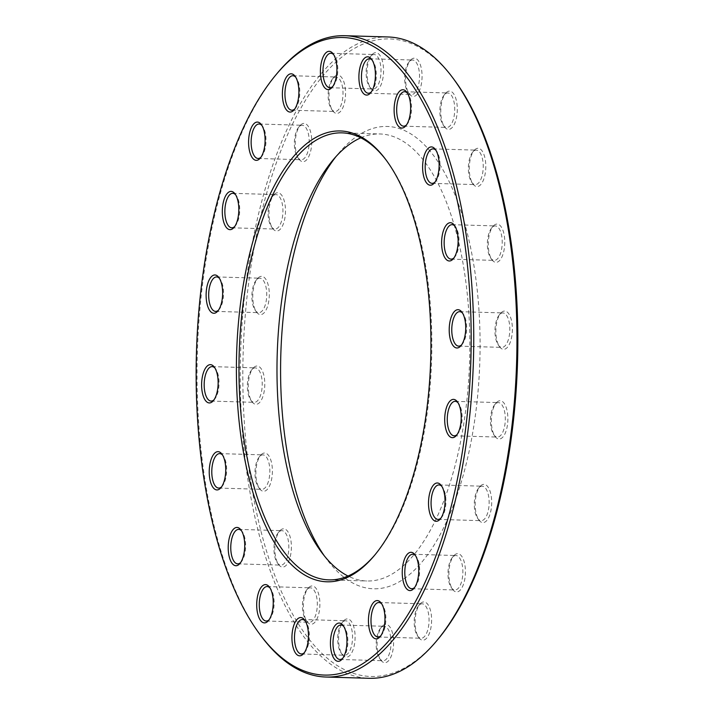 <?xml version="1.0" encoding="UTF-8"?>
<svg xmlns="http://www.w3.org/2000/svg" width="714" height="714" viewBox="0 0 714 714"><rect width="100%" height="100%" fill="white"/><g stroke="black" fill="none" stroke-linecap="round" stroke-linejoin="round"><path stroke-width="0.54" stroke-dasharray="3.57 2.68" d="M261.324 636.29A320.809 138.097 91.7 0 1 197.367 352.332A320.809 138.097 91.7 0 1 277.817 72.587M387.988 36.967A320.809 138.097 -88.3 0 0 351.431 47.142A320.809 138.097 -88.3 0 0 240.538 396.074A320.809 138.097 -88.3 0 0 369.218 678.3M360.82 137.82A223.607 96.256 91.7 0 1 379.955 133.973A223.607 96.256 91.7 0 1 469.651 330.689A223.607 96.256 91.7 0 1 392.352 573.895A223.607 96.256 91.7 0 1 366.871 580.991A223.607 96.256 91.7 0 1 347.995 576.028M374.841 554.983A223.607 96.256 -88.3 0 0 375.537 554.162A223.607 96.256 -88.3 0 0 431.613 359.187A223.607 96.256 -88.3 0 0 387.033 161.257A223.607 96.256 -88.3 0 0 386.39 160.4M324.352 555.911A231.265 99.549 -88.3 0 0 326.923 559.481A231.265 99.549 -88.3 0 0 478.389 387.291A231.265 99.549 -88.3 0 0 360.748 133.848A231.265 99.549 -88.3 0 0 338.82 153.108A231.265 99.549 -88.3 0 0 336.044 156.518M437.566 639.762A318.89 137.275 91.7 0 1 249.498 472.579A318.89 137.275 91.7 0 1 353.323 49.043A318.89 137.275 91.7 0 1 453.961 79.432M281.503 529.404A19.153 8.247 -88.3 0 0 279.683 531.002A19.153 8.247 -88.3 0 0 274.881 547.7A19.153 8.247 -88.3 0 0 278.701 564.658A19.153 8.247 -88.3 0 0 291.25 550.396A19.153 8.247 -88.3 0 0 281.503 529.404M310.001 586.569A19.153 8.247 -88.3 0 0 308.189 588.166A19.153 8.247 -88.3 0 0 303.379 604.865A19.153 8.247 -88.3 0 0 307.198 621.823A19.153 8.247 -88.3 0 0 319.747 607.56A19.153 8.247 -88.3 0 0 310.001 586.569M345.228 619.52A19.153 8.247 -88.3 0 0 343.407 621.109A19.153 8.247 -88.3 0 0 338.606 637.807A19.153 8.247 -88.3 0 0 342.425 654.765A19.153 8.247 -88.3 0 0 354.965 640.503A19.153 8.247 -88.3 0 0 345.228 619.52M383.73 625.018A19.153 8.247 -88.3 0 0 381.91 626.615A19.153 8.247 -88.3 0 0 377.108 643.314A19.153 8.247 -88.3 0 0 380.928 660.263A19.153 8.247 -88.3 0 0 393.468 646.009A19.153 8.247 -88.3 0 0 383.73 625.018M421.742 602.536A19.153 8.247 -88.3 0 0 419.921 604.124A19.153 8.247 -88.3 0 0 415.12 620.832A19.153 8.247 -88.3 0 0 418.939 637.78A19.153 8.247 -88.3 0 0 431.479 623.518A19.153 8.247 -88.3 0 0 421.742 602.536M455.532 554.269A19.153 8.247 -88.3 0 0 453.72 555.867A19.153 8.247 -88.3 0 0 448.919 572.566A19.153 8.247 -88.3 0 0 452.738 589.514A19.153 8.247 -88.3 0 0 465.278 575.261A19.153 8.247 -88.3 0 0 455.532 554.269M481.816 484.949A19.153 8.247 -88.3 0 0 479.995 486.537A19.153 8.247 -88.3 0 0 475.194 503.245A19.153 8.247 -88.3 0 0 479.014 520.194A19.153 8.247 -88.3 0 0 491.553 505.931A19.153 8.247 -88.3 0 0 481.816 484.949M497.997 401.348A19.153 8.247 -88.3 0 0 496.185 402.946A19.153 8.247 -88.3 0 0 491.375 419.645A19.153 8.247 -88.3 0 0 495.195 436.602A19.153 8.247 -88.3 0 0 507.743 422.34A19.153 8.247 -88.3 0 0 497.997 401.348M502.504 311.67A19.153 8.247 -88.3 0 0 500.692 313.259A19.153 8.247 -88.3 0 0 495.882 329.966A19.153 8.247 -88.3 0 0 499.702 346.915A19.153 8.247 -88.3 0 0 512.25 332.653A19.153 8.247 -88.3 0 0 502.504 311.67M494.891 224.678A19.153 8.247 -88.3 0 0 493.079 226.267A19.153 8.247 -88.3 0 0 488.278 242.965A19.153 8.247 -88.3 0 0 492.089 259.923A19.153 8.247 -88.3 0 0 504.637 245.661A19.153 8.247 -88.3 0 0 494.891 224.678M475.908 148.887A19.153 8.247 -88.3 0 0 474.096 150.484A19.153 8.247 -88.3 0 0 469.285 167.183A19.153 8.247 -88.3 0 0 473.105 184.132A19.153 8.247 -88.3 0 0 485.654 169.878A19.153 8.247 -88.3 0 0 475.908 148.887M447.41 91.722A19.153 8.247 -88.3 0 0 445.59 93.32A19.153 8.247 -88.3 0 0 440.788 110.018A19.153 8.247 -88.3 0 0 444.608 126.967A19.153 8.247 -88.3 0 0 457.156 112.714A19.153 8.247 -88.3 0 0 447.41 91.722M412.183 58.78A19.153 8.247 -88.3 0 0 410.371 60.369A19.153 8.247 -88.3 0 0 405.57 77.067A19.153 8.247 -88.3 0 0 409.381 94.025A19.153 8.247 -88.3 0 0 421.929 79.763A19.153 8.247 -88.3 0 0 412.183 58.78M373.681 53.273A19.153 8.247 -88.3 0 0 371.869 54.871A19.153 8.247 -88.3 0 0 367.067 71.57A19.153 8.247 -88.3 0 0 370.887 88.527A19.153 8.247 -88.3 0 0 383.427 74.265A19.153 8.247 -88.3 0 0 373.681 53.273M335.678 75.755A19.153 8.247 -88.3 0 0 333.857 77.353A19.153 8.247 -88.3 0 0 329.056 94.052A19.153 8.247 -88.3 0 0 332.876 111.009A19.153 8.247 -88.3 0 0 345.415 96.747A19.153 8.247 -88.3 0 0 335.678 75.755M301.879 124.022A19.153 8.247 -88.3 0 0 300.058 125.619A19.153 8.247 -88.3 0 0 295.257 142.318A19.153 8.247 -88.3 0 0 299.077 159.276A19.153 8.247 -88.3 0 0 311.616 145.013A19.153 8.247 -88.3 0 0 301.879 124.022M275.595 193.342A19.153 8.247 -88.3 0 0 273.783 194.94A19.153 8.247 -88.3 0 0 268.982 211.639A19.153 8.247 -88.3 0 0 272.802 228.596A19.153 8.247 -88.3 0 0 285.341 214.334A19.153 8.247 -88.3 0 0 275.595 193.342M259.414 276.943A19.153 8.247 -88.3 0 0 257.602 278.531A19.153 8.247 -88.3 0 0 252.792 295.239A19.153 8.247 -88.3 0 0 256.612 312.188A19.153 8.247 -88.3 0 0 269.16 297.925A19.153 8.247 -88.3 0 0 259.414 276.943M254.907 366.621A19.153 8.247 -88.3 0 0 253.095 368.219A19.153 8.247 -88.3 0 0 248.285 384.917A19.153 8.247 -88.3 0 0 252.104 401.875A19.153 8.247 -88.3 0 0 264.653 387.613A19.153 8.247 -88.3 0 0 254.907 366.621M262.52 453.622A19.153 8.247 -88.3 0 0 260.699 455.211A19.153 8.247 -88.3 0 0 255.898 471.909A19.153 8.247 -88.3 0 0 259.717 488.867A19.153 8.247 -88.3 0 0 272.257 474.605A19.153 8.247 -88.3 0 0 262.52 453.622M221.617 486.814A17.234 7.417 -88.3 0 0 222.304 486.091A17.234 7.417 -88.3 0 0 226.633 471.053A17.234 7.417 -88.3 0 0 223.196 455.8A17.234 7.417 -88.3 0 0 222.545 455.032M260.949 455.425A17.234 7.417 91.7 0 1 262.913 454.872A17.234 7.417 91.7 0 1 269.83 470.035A17.234 7.417 91.7 0 1 263.877 488.787A17.234 7.417 91.7 0 1 261.904 489.331A17.234 7.417 91.7 0 1 258.432 487.144A17.234 7.417 91.7 0 1 254.996 471.883A17.234 7.417 91.7 0 1 259.316 456.853A17.234 7.417 91.7 0 1 260.949 455.425M214.004 399.813A17.234 7.417 -88.3 0 0 214.7 399.09A17.234 7.417 -88.3 0 0 219.019 384.061A17.234 7.417 -88.3 0 0 215.583 368.808A17.234 7.417 -88.3 0 0 214.941 368.04M253.345 368.424A17.234 7.417 91.7 0 1 255.309 367.88A17.234 7.417 91.7 0 1 262.216 383.043A17.234 7.417 91.7 0 1 256.264 401.795A17.234 7.417 91.7 0 1 254.3 402.339A17.234 7.417 91.7 0 1 250.819 400.152A17.234 7.417 91.7 0 1 247.383 384.891A17.234 7.417 91.7 0 1 251.712 369.861A17.234 7.417 91.7 0 1 253.345 368.424M240.6 562.596A17.234 7.417 -88.3 0 0 241.287 561.873A17.234 7.417 -88.3 0 0 245.616 546.844A17.234 7.417 -88.3 0 0 242.18 531.591A17.234 7.417 -88.3 0 0 241.528 530.823M279.942 531.207A17.234 7.417 91.7 0 1 281.905 530.663A17.234 7.417 91.7 0 1 288.813 545.826A17.234 7.417 91.7 0 1 282.86 564.578A17.234 7.417 91.7 0 1 280.897 565.122A17.234 7.417 91.7 0 1 277.416 562.935A17.234 7.417 91.7 0 1 273.98 547.674A17.234 7.417 91.7 0 1 278.299 532.644A17.234 7.417 91.7 0 1 279.942 531.207M269.098 619.761A17.234 7.417 -88.3 0 0 269.794 619.038A17.234 7.417 -88.3 0 0 274.114 604.008A17.234 7.417 -88.3 0 0 270.677 588.755A17.234 7.417 -88.3 0 0 270.035 587.988M308.439 588.372A17.234 7.417 91.7 0 1 310.403 587.827A17.234 7.417 91.7 0 1 317.311 602.991A17.234 7.417 91.7 0 1 311.358 621.742A17.234 7.417 91.7 0 1 309.394 622.287A17.234 7.417 91.7 0 1 305.913 620.1A17.234 7.417 91.7 0 1 302.477 604.838A17.234 7.417 91.7 0 1 306.806 589.809A17.234 7.417 91.7 0 1 308.439 588.372M304.325 652.712A17.234 7.417 -88.3 0 0 305.012 651.989A17.234 7.417 -88.3 0 0 309.341 636.959A17.234 7.417 -88.3 0 0 305.904 621.698A17.234 7.417 -88.3 0 0 305.253 620.93M343.657 621.323A17.234 7.417 91.7 0 1 345.621 620.769A17.234 7.417 91.7 0 1 352.537 635.933A17.234 7.417 91.7 0 1 346.576 654.684A17.234 7.417 91.7 0 1 344.612 655.229A17.234 7.417 91.7 0 1 341.14 653.042A17.234 7.417 91.7 0 1 337.704 637.789A17.234 7.417 91.7 0 1 342.024 622.751A17.234 7.417 91.7 0 1 343.657 621.323M342.827 658.21A17.234 7.417 -88.3 0 0 343.514 657.487A17.234 7.417 -88.3 0 0 347.843 642.457A17.234 7.417 -88.3 0 0 344.407 627.195A17.234 7.417 -88.3 0 0 343.755 626.437M382.16 626.821A17.234 7.417 91.7 0 1 384.123 626.276A17.234 7.417 91.7 0 1 391.04 641.44A17.234 7.417 91.7 0 1 385.078 660.182A17.234 7.417 91.7 0 1 383.115 660.736A17.234 7.417 91.7 0 1 379.643 658.54A17.234 7.417 91.7 0 1 376.207 643.287A17.234 7.417 91.7 0 1 380.526 628.258A17.234 7.417 91.7 0 1 382.16 626.821M380.839 635.728A17.234 7.417 -88.3 0 0 381.526 635.005A17.234 7.417 -88.3 0 0 385.846 619.975A17.234 7.417 -88.3 0 0 382.409 604.713A17.234 7.417 -88.3 0 0 381.767 603.955M420.171 604.339A17.234 7.417 91.7 0 1 422.135 603.794A17.234 7.417 91.7 0 1 429.052 618.958A17.234 7.417 91.7 0 1 423.09 637.7A17.234 7.417 91.7 0 1 421.126 638.254A17.234 7.417 91.7 0 1 417.654 636.058A17.234 7.417 91.7 0 1 414.218 620.805A17.234 7.417 91.7 0 1 418.538 605.775A17.234 7.417 91.7 0 1 420.171 604.339M414.638 587.461A17.234 7.417 -88.3 0 0 415.325 586.738A17.234 7.417 -88.3 0 0 419.645 571.709A17.234 7.417 -88.3 0 0 416.208 556.447A17.234 7.417 -88.3 0 0 415.566 555.688M453.97 556.072A17.234 7.417 91.7 0 1 455.934 555.528A17.234 7.417 91.7 0 1 462.851 570.691A17.234 7.417 91.7 0 1 456.889 589.443A17.234 7.417 91.7 0 1 454.925 589.987A17.234 7.417 91.7 0 1 451.453 587.792A17.234 7.417 91.7 0 1 448.008 572.539A17.234 7.417 91.7 0 1 452.337 557.509A17.234 7.417 91.7 0 1 453.97 556.072M440.913 518.141A17.234 7.417 -88.3 0 0 441.6 517.418A17.234 7.417 -88.3 0 0 445.92 502.388A17.234 7.417 -88.3 0 0 442.484 487.126A17.234 7.417 -88.3 0 0 441.841 486.368M480.245 486.752A17.234 7.417 91.7 0 1 482.209 486.198A17.234 7.417 91.7 0 1 489.126 501.371A17.234 7.417 91.7 0 1 483.164 520.113A17.234 7.417 91.7 0 1 481.2 520.667A17.234 7.417 91.7 0 1 477.728 518.471A17.234 7.417 91.7 0 1 474.292 503.218A17.234 7.417 91.7 0 1 478.612 488.189A17.234 7.417 91.7 0 1 480.245 486.752M457.094 434.549A17.234 7.417 -88.3 0 0 457.781 433.817A17.234 7.417 -88.3 0 0 462.11 418.788A17.234 7.417 -88.3 0 0 458.674 403.535A17.234 7.417 -88.3 0 0 458.022 402.767M496.435 403.151A17.234 7.417 91.7 0 1 498.399 402.607A17.234 7.417 91.7 0 1 505.307 417.77A17.234 7.417 91.7 0 1 499.354 436.522A17.234 7.417 91.7 0 1 497.39 437.066A17.234 7.417 91.7 0 1 493.909 434.88A17.234 7.417 91.7 0 1 490.473 419.618A17.234 7.417 91.7 0 1 494.793 404.588A17.234 7.417 91.7 0 1 496.435 403.151M461.601 344.862A17.234 7.417 -88.3 0 0 462.288 344.139A17.234 7.417 -88.3 0 0 466.617 329.109A17.234 7.417 -88.3 0 0 463.181 313.848A17.234 7.417 -88.3 0 0 462.529 313.089M500.942 313.473A17.234 7.417 91.7 0 1 502.906 312.928A17.234 7.417 91.7 0 1 509.814 328.092A17.234 7.417 91.7 0 1 503.861 346.834A17.234 7.417 91.7 0 1 501.897 347.388A17.234 7.417 91.7 0 1 498.417 345.192A17.234 7.417 91.7 0 1 494.981 329.939A17.234 7.417 91.7 0 1 499.3 314.91A17.234 7.417 91.7 0 1 500.942 313.473M453.988 257.87A17.234 7.417 -88.3 0 0 454.684 257.147A17.234 7.417 -88.3 0 0 459.004 242.117A17.234 7.417 -88.3 0 0 455.568 226.856A17.234 7.417 -88.3 0 0 454.925 226.088M493.329 226.481A17.234 7.417 91.7 0 1 495.293 225.927A17.234 7.417 91.7 0 1 502.21 241.091A17.234 7.417 91.7 0 1 496.248 259.842A17.234 7.417 91.7 0 1 494.284 260.387A17.234 7.417 91.7 0 1 490.804 258.2A17.234 7.417 91.7 0 1 487.367 242.947A17.234 7.417 91.7 0 1 491.696 227.909A17.234 7.417 91.7 0 1 493.329 226.481M435.004 182.079A17.234 7.417 -88.3 0 0 435.701 181.356A17.234 7.417 -88.3 0 0 440.02 166.326A17.234 7.417 -88.3 0 0 436.584 151.065A17.234 7.417 -88.3 0 0 435.942 150.306M474.346 150.69A17.234 7.417 91.7 0 1 476.309 150.145A17.234 7.417 91.7 0 1 483.217 165.309A17.234 7.417 91.7 0 1 477.264 184.051A17.234 7.417 91.7 0 1 475.301 184.605A17.234 7.417 91.7 0 1 471.82 182.409A17.234 7.417 91.7 0 1 468.384 167.156A17.234 7.417 91.7 0 1 472.713 152.127A17.234 7.417 91.7 0 1 474.346 150.69M406.507 124.914A17.234 7.417 -88.3 0 0 407.194 124.191A17.234 7.417 -88.3 0 0 411.523 109.162A17.234 7.417 -88.3 0 0 408.087 93.9A17.234 7.417 -88.3 0 0 407.435 93.141M445.848 93.525A17.234 7.417 91.7 0 1 447.812 92.981A17.234 7.417 91.7 0 1 454.72 108.144A17.234 7.417 91.7 0 1 448.767 126.887A17.234 7.417 91.7 0 1 446.803 127.44A17.234 7.417 91.7 0 1 443.323 125.245A17.234 7.417 91.7 0 1 439.886 109.992A17.234 7.417 91.7 0 1 444.206 94.962A17.234 7.417 91.7 0 1 445.848 93.525M371.289 91.972A17.234 7.417 -88.3 0 0 371.976 91.249A17.234 7.417 -88.3 0 0 376.296 76.211A17.234 7.417 -88.3 0 0 372.86 60.958A17.234 7.417 -88.3 0 0 372.217 60.19M410.621 60.583A17.234 7.417 91.7 0 1 412.585 60.03A17.234 7.417 91.7 0 1 419.502 75.193A17.234 7.417 91.7 0 1 413.54 93.945A17.234 7.417 91.7 0 1 411.576 94.489A17.234 7.417 91.7 0 1 408.096 92.302A17.234 7.417 91.7 0 1 404.659 77.041A17.234 7.417 91.7 0 1 408.988 62.011A17.234 7.417 91.7 0 1 410.621 60.583M332.786 86.465A17.234 7.417 -88.3 0 0 333.474 85.742A17.234 7.417 -88.3 0 0 337.793 70.713A17.234 7.417 -88.3 0 0 334.357 55.46A17.234 7.417 -88.3 0 0 333.715 54.692M372.119 55.076A17.234 7.417 91.7 0 1 374.082 54.532A17.234 7.417 91.7 0 1 380.999 69.695A17.234 7.417 91.7 0 1 375.037 88.447A17.234 7.417 91.7 0 1 373.074 88.991A17.234 7.417 91.7 0 1 369.593 86.805A17.234 7.417 91.7 0 1 366.157 71.543A17.234 7.417 91.7 0 1 370.486 56.513A17.234 7.417 91.7 0 1 372.119 55.076M294.775 108.947A17.234 7.417 -88.3 0 0 295.462 108.225A17.234 7.417 -88.3 0 0 299.782 93.195A17.234 7.417 -88.3 0 0 296.346 77.942A17.234 7.417 -88.3 0 0 295.703 77.174M334.107 77.558A17.234 7.417 91.7 0 1 336.071 77.014A17.234 7.417 91.7 0 1 342.988 92.177A17.234 7.417 91.7 0 1 337.026 110.929A17.234 7.417 91.7 0 1 335.062 111.473A17.234 7.417 91.7 0 1 331.591 109.287A17.234 7.417 91.7 0 1 328.154 94.025A17.234 7.417 91.7 0 1 332.474 78.995A17.234 7.417 91.7 0 1 334.107 77.558M260.976 157.214A17.234 7.417 -88.3 0 0 261.663 156.491A17.234 7.417 -88.3 0 0 265.992 141.461A17.234 7.417 -88.3 0 0 262.547 126.208A17.234 7.417 -88.3 0 0 261.904 125.441M300.308 125.825A17.234 7.417 91.7 0 1 302.272 125.28A17.234 7.417 91.7 0 1 309.189 140.444A17.234 7.417 91.7 0 1 303.227 159.195A17.234 7.417 91.7 0 1 301.263 159.74A17.234 7.417 91.7 0 1 297.792 157.553A17.234 7.417 91.7 0 1 294.355 142.291A17.234 7.417 91.7 0 1 298.675 127.262A17.234 7.417 91.7 0 1 300.308 125.825M234.701 226.543A17.234 7.417 -88.3 0 0 235.388 225.811A17.234 7.417 -88.3 0 0 239.708 210.782A17.234 7.417 -88.3 0 0 236.272 195.529A17.234 7.417 -88.3 0 0 235.629 194.761M274.033 195.145A17.234 7.417 91.7 0 1 275.997 194.601A17.234 7.417 91.7 0 1 282.914 209.764A17.234 7.417 91.7 0 1 276.952 228.516A17.234 7.417 91.7 0 1 274.988 229.06A17.234 7.417 91.7 0 1 271.516 226.873A17.234 7.417 91.7 0 1 268.08 211.612A17.234 7.417 91.7 0 1 272.4 196.582A17.234 7.417 91.7 0 1 274.033 195.145M218.511 310.135A17.234 7.417 -88.3 0 0 219.207 309.412A17.234 7.417 -88.3 0 0 223.527 294.382A17.234 7.417 -88.3 0 0 220.09 279.12A17.234 7.417 -88.3 0 0 219.448 278.362M257.852 278.746A17.234 7.417 91.7 0 1 259.816 278.192A17.234 7.417 91.7 0 1 266.724 293.365A17.234 7.417 91.7 0 1 260.771 312.107A17.234 7.417 91.7 0 1 258.807 312.652A17.234 7.417 91.7 0 1 255.326 310.465A17.234 7.417 91.7 0 1 251.89 295.212A17.234 7.417 91.7 0 1 256.219 280.183A17.234 7.417 91.7 0 1 257.852 278.746M328.859 579.875L366.871 580.991M341.944 132.858L379.955 133.973M218.707 488.073L261.904 489.331M219.716 453.613L262.913 454.872M223.196 455.8L221.911 454.077M222.304 486.091L220.921 487.733M258.432 487.144L259.717 488.867M259.316 456.853L260.699 455.211M211.094 401.072L254.3 402.339M212.103 366.612L255.309 367.88M237.691 563.855L280.897 565.122M238.699 529.395L281.905 530.663M266.188 621.019L309.394 622.287M267.197 586.56L310.403 587.827M301.415 653.97L344.612 655.229M302.424 619.511L345.621 620.769M339.918 659.468L383.115 660.736M340.926 625.009L384.123 626.276M377.929 636.986L421.126 638.254M378.938 602.527L422.135 603.794M411.728 588.72L454.925 589.987M412.737 554.26L455.934 555.528M438.003 519.399L481.2 520.667M439.012 484.94L482.209 486.198M454.184 435.808L497.39 437.066M455.193 401.348L498.399 402.607M458.691 346.12L501.897 347.388M459.7 311.661L502.906 312.928M451.087 259.128L494.284 260.387M452.096 224.669L495.293 225.927M432.095 183.337L475.301 184.605M433.103 148.878L476.309 150.145M403.597 126.173L446.803 127.44M404.606 91.713L447.812 92.981M368.379 93.231L411.576 94.489M369.388 58.771L412.585 60.03M329.877 87.724L373.074 88.991M330.885 53.264L374.082 54.532M291.865 110.206L335.062 111.473M292.874 75.746L336.071 77.014M258.066 158.472L301.263 159.74M259.075 124.013L302.272 125.28M231.791 227.802L274.988 229.06M232.8 193.333L275.997 194.601M215.601 311.393L258.807 312.652M216.61 276.934L259.816 278.192M215.583 368.808L214.298 367.085M214.7 399.09L213.308 400.741M250.819 400.152L252.104 401.875M251.712 369.861L253.095 368.219M220.09 279.12L218.805 277.398M219.207 309.412L217.815 311.054M255.326 310.465L256.612 312.188M256.219 280.183L257.602 278.531M236.272 195.529L234.986 193.806M235.388 225.811L234.005 227.463M271.516 226.873L272.802 228.596M272.4 196.582L273.783 194.94M262.547 126.208L261.262 124.486M261.663 156.491L260.28 158.133M297.792 157.553L299.077 159.276M298.675 127.262L300.058 125.619M296.346 77.942L295.06 76.219M295.462 108.225L294.079 109.876M331.591 109.287L332.876 111.009M332.474 78.995L333.857 77.353M334.357 55.46L333.072 53.737M333.474 85.742L332.09 87.385M369.593 86.805L370.887 88.527M370.486 56.513L371.869 54.871M372.86 60.958L371.575 59.235M371.976 91.249L370.593 92.891M408.096 92.302L409.381 94.025M408.988 62.011L410.371 60.369M408.087 93.9L406.801 92.177M407.194 124.191L405.811 125.834M443.323 125.245L444.608 126.967M444.206 94.962L445.59 93.32M436.584 151.065L435.299 149.342M435.701 181.356L434.317 182.998M471.82 182.409L473.105 184.132M472.713 152.127L474.096 150.484M455.568 226.856L454.282 225.133M454.684 257.147L453.301 258.789M490.804 258.2L492.089 259.923M491.696 227.909L493.079 226.267M463.181 313.848L461.896 312.125M462.288 344.139L460.905 345.781M498.417 345.192L499.702 346.915M499.3 314.91L500.692 313.259M458.674 403.535L457.388 401.812M457.781 433.817L456.398 435.469M493.909 434.88L495.195 436.602M494.793 404.588L496.185 402.946M442.484 487.126L441.198 485.404M441.6 517.418L440.217 519.06M477.728 518.471L479.014 520.194M478.612 488.189L479.995 486.537M416.208 556.447L414.923 554.724M415.325 586.738L413.942 588.381M451.453 587.792L452.738 589.514M452.337 557.509L453.72 555.867M382.409 604.713L381.124 602.991M381.526 635.005L380.143 636.647M417.654 636.058L418.939 637.78M418.538 605.775L419.921 604.124M344.407 627.195L343.113 625.473M343.514 657.487L342.131 659.129M379.643 658.54L380.928 660.263M380.526 628.258L381.91 626.615M305.904 621.698L304.619 619.975M305.012 651.989L303.628 653.631M341.14 653.042L342.425 654.765M342.024 622.751L343.407 621.109M270.677 588.755L269.392 587.033M269.794 619.038L268.41 620.68M305.913 620.1L307.198 621.823M306.806 589.809L308.189 588.166M242.18 531.591L240.895 529.868M241.287 561.873L239.904 563.516M277.416 562.935L278.701 564.658M278.299 532.644L279.683 531.002M387.033 161.257L385.747 159.534M375.537 554.162L374.154 555.804M321.782 552.591L326.923 559.481M333.277 159.686L338.82 153.108"/><path stroke-width="1.07" d="M276.434 74.238L277.817 72.587A320.809 138.097 91.7 0 1 344.782 35.7A320.809 138.097 91.7 0 1 473.462 317.926A320.809 138.097 91.7 0 1 362.569 666.858A320.809 138.097 91.7 0 1 326.012 677.033A320.809 138.097 91.7 0 1 261.324 636.29L260.039 634.567A318.89 137.275 -88.3 0 0 360.677 664.957A318.89 137.275 -88.3 0 0 464.502 241.421A318.89 137.275 -88.3 0 0 276.434 74.238A318.89 137.275 -88.3 0 0 196.457 352.305A318.89 137.275 -88.3 0 0 260.039 634.567M326.012 677.033L369.218 678.3A320.809 138.097 -88.3 0 0 405.766 668.125A320.809 138.097 -88.3 0 0 436.183 641.413A320.809 138.097 -88.3 0 0 516.633 361.668A320.809 138.097 -88.3 0 0 452.676 77.71A320.809 138.097 -88.3 0 0 387.988 36.967L344.782 35.7M347.995 576.028A223.607 96.256 91.7 0 1 321.782 552.591A223.607 96.256 91.7 0 1 277.202 354.662A223.607 96.256 91.7 0 1 333.277 159.686A223.607 96.256 91.7 0 1 354.483 141.06A223.607 96.256 91.7 0 1 360.82 137.82M386.39 160.4A223.607 96.256 -88.3 0 0 341.944 132.858A223.607 96.256 -88.3 0 0 239.19 353.555A223.607 96.256 -88.3 0 0 328.859 579.875A223.607 96.256 -88.3 0 0 354.331 572.789A223.607 96.256 -88.3 0 0 374.841 554.983M336.044 156.518A231.265 99.549 -88.3 0 0 324.352 555.911M452.676 77.71L453.961 79.432A318.89 137.275 91.7 0 1 517.543 361.695A318.89 137.275 91.7 0 1 437.566 639.762L436.183 641.413M352.77 574.591A225.517 97.077 91.7 0 1 238.048 327.449A225.517 97.077 91.7 0 1 385.747 159.534A225.517 97.077 91.7 0 1 430.712 359.16A225.517 97.077 91.7 0 1 374.154 555.804A225.517 97.077 91.7 0 1 352.77 574.591M238.092 565.113A19.153 8.247 91.7 0 1 228.346 544.122A19.153 8.247 91.7 0 1 240.895 529.868A19.153 8.247 91.7 0 1 244.715 546.817A19.153 8.247 91.7 0 1 239.904 563.516A19.153 8.247 91.7 0 1 238.092 565.113M266.59 622.278A19.153 8.247 91.7 0 1 256.844 601.286A19.153 8.247 91.7 0 1 269.392 587.033A19.153 8.247 91.7 0 1 273.212 603.982A19.153 8.247 91.7 0 1 268.41 620.68A19.153 8.247 91.7 0 1 266.59 622.278M301.817 655.22A19.153 8.247 91.7 0 1 292.071 634.237A19.153 8.247 91.7 0 1 304.619 619.975A19.153 8.247 91.7 0 1 308.43 636.933A19.153 8.247 91.7 0 1 303.628 653.631A19.153 8.247 91.7 0 1 301.817 655.22M340.319 660.727A19.153 8.247 91.7 0 1 330.573 639.735A19.153 8.247 91.7 0 1 343.113 625.473A19.153 8.247 91.7 0 1 346.933 642.43A19.153 8.247 91.7 0 1 342.131 659.129A19.153 8.247 91.7 0 1 340.319 660.727M378.322 638.245A19.153 8.247 91.7 0 1 368.585 617.253A19.153 8.247 91.7 0 1 381.124 602.991A19.153 8.247 91.7 0 1 384.944 619.948A19.153 8.247 91.7 0 1 380.143 636.647A19.153 8.247 91.7 0 1 378.322 638.245M412.121 589.978A19.153 8.247 91.7 0 1 402.384 568.987A19.153 8.247 91.7 0 1 414.923 554.724A19.153 8.247 91.7 0 1 418.743 571.682A19.153 8.247 91.7 0 1 413.942 588.381A19.153 8.247 91.7 0 1 412.121 589.978M438.405 520.658A19.153 8.247 91.7 0 1 428.659 499.666A19.153 8.247 91.7 0 1 441.198 485.404A19.153 8.247 91.7 0 1 445.018 502.361A19.153 8.247 91.7 0 1 440.217 519.06A19.153 8.247 91.7 0 1 438.405 520.658M454.586 437.057A19.153 8.247 91.7 0 1 444.84 416.075A19.153 8.247 91.7 0 1 457.388 401.812A19.153 8.247 91.7 0 1 461.208 418.761A19.153 8.247 91.7 0 1 456.398 435.469A19.153 8.247 91.7 0 1 454.586 437.057M459.093 347.379A19.153 8.247 91.7 0 1 449.347 326.387A19.153 8.247 91.7 0 1 461.896 312.125A19.153 8.247 91.7 0 1 465.715 329.083A19.153 8.247 91.7 0 1 460.905 345.781A19.153 8.247 91.7 0 1 459.093 347.379M451.48 260.378A19.153 8.247 91.7 0 1 441.743 239.395A19.153 8.247 91.7 0 1 454.282 225.133A19.153 8.247 91.7 0 1 458.102 242.091A19.153 8.247 91.7 0 1 453.301 258.789A19.153 8.247 91.7 0 1 451.48 260.378M432.497 184.596A19.153 8.247 91.7 0 1 422.75 163.604A19.153 8.247 91.7 0 1 435.299 149.342A19.153 8.247 91.7 0 1 439.119 166.3A19.153 8.247 91.7 0 1 434.317 182.998A19.153 8.247 91.7 0 1 432.497 184.596M403.999 127.431A19.153 8.247 91.7 0 1 394.253 106.44A19.153 8.247 91.7 0 1 406.801 92.177A19.153 8.247 91.7 0 1 410.621 109.135A19.153 8.247 91.7 0 1 405.811 125.834A19.153 8.247 91.7 0 1 403.999 127.431M368.772 94.48A19.153 8.247 91.7 0 1 359.035 73.497A19.153 8.247 91.7 0 1 371.575 59.235A19.153 8.247 91.7 0 1 375.394 76.193A19.153 8.247 91.7 0 1 370.593 92.891A19.153 8.247 91.7 0 1 368.772 94.48M330.27 88.982A19.153 8.247 91.7 0 1 320.532 67.991A19.153 8.247 91.7 0 1 333.072 53.737A19.153 8.247 91.7 0 1 336.892 70.686A19.153 8.247 91.7 0 1 332.09 87.385A19.153 8.247 91.7 0 1 330.27 88.982M292.258 111.464A19.153 8.247 91.7 0 1 282.521 90.482A19.153 8.247 91.7 0 1 295.06 76.219A19.153 8.247 91.7 0 1 298.88 93.168A19.153 8.247 91.7 0 1 294.079 109.876A19.153 8.247 91.7 0 1 292.258 111.464M258.468 159.731A19.153 8.247 91.7 0 1 248.722 138.739A19.153 8.247 91.7 0 1 261.262 124.486A19.153 8.247 91.7 0 1 265.081 141.434A19.153 8.247 91.7 0 1 260.28 158.133A19.153 8.247 91.7 0 1 258.468 159.731M232.184 229.051A19.153 8.247 91.7 0 1 222.447 208.069A19.153 8.247 91.7 0 1 234.986 193.806A19.153 8.247 91.7 0 1 238.806 210.755A19.153 8.247 91.7 0 1 234.005 227.463A19.153 8.247 91.7 0 1 232.184 229.051M216.003 312.652A19.153 8.247 91.7 0 1 206.257 291.66A19.153 8.247 91.7 0 1 218.805 277.398A19.153 8.247 91.7 0 1 222.625 294.355A19.153 8.247 91.7 0 1 217.815 311.054A19.153 8.247 91.7 0 1 216.003 312.652M211.496 402.33A19.153 8.247 91.7 0 1 201.75 381.347A19.153 8.247 91.7 0 1 214.298 367.085A19.153 8.247 91.7 0 1 218.118 384.034A19.153 8.247 91.7 0 1 213.308 400.741A19.153 8.247 91.7 0 1 211.496 402.33M219.109 489.322A19.153 8.247 91.7 0 1 209.363 468.339A19.153 8.247 91.7 0 1 221.911 454.077A19.153 8.247 91.7 0 1 225.722 471.035A19.153 8.247 91.7 0 1 220.921 487.733A19.153 8.247 91.7 0 1 219.109 489.322M222.545 455.032A17.234 7.417 -88.3 0 0 219.716 453.613A17.234 7.417 -88.3 0 0 211.799 470.624A17.234 7.417 -88.3 0 0 218.707 488.073A17.234 7.417 -88.3 0 0 220.671 487.519A17.234 7.417 -88.3 0 0 221.617 486.814M214.941 368.04A17.234 7.417 -88.3 0 0 212.103 366.612A17.234 7.417 -88.3 0 0 204.186 383.632A17.234 7.417 -88.3 0 0 211.094 401.072A17.234 7.417 -88.3 0 0 213.058 400.527A17.234 7.417 -88.3 0 0 214.004 399.813M241.528 530.823A17.234 7.417 -88.3 0 0 238.699 529.395A17.234 7.417 -88.3 0 0 230.783 546.415A17.234 7.417 -88.3 0 0 237.691 563.855A17.234 7.417 -88.3 0 0 239.654 563.31A17.234 7.417 -88.3 0 0 240.6 562.596M270.035 587.988A17.234 7.417 -88.3 0 0 267.197 586.56A17.234 7.417 -88.3 0 0 259.28 603.58A17.234 7.417 -88.3 0 0 266.188 621.019A17.234 7.417 -88.3 0 0 268.152 620.475A17.234 7.417 -88.3 0 0 269.098 619.761M305.253 620.93A17.234 7.417 -88.3 0 0 302.424 619.511A17.234 7.417 -88.3 0 0 294.507 636.522A17.234 7.417 -88.3 0 0 301.415 653.97A17.234 7.417 -88.3 0 0 303.379 653.417A17.234 7.417 -88.3 0 0 304.325 652.712M343.755 626.437A17.234 7.417 -88.3 0 0 340.926 625.009A17.234 7.417 -88.3 0 0 333.01 642.02A17.234 7.417 -88.3 0 0 339.918 659.468A17.234 7.417 -88.3 0 0 341.881 658.924A17.234 7.417 -88.3 0 0 342.827 658.21M381.767 603.955A17.234 7.417 -88.3 0 0 378.938 602.527A17.234 7.417 -88.3 0 0 371.012 619.538A17.234 7.417 -88.3 0 0 377.929 636.986A17.234 7.417 -88.3 0 0 379.893 636.442A17.234 7.417 -88.3 0 0 380.839 635.728M415.566 555.688A17.234 7.417 -88.3 0 0 412.737 554.26A17.234 7.417 -88.3 0 0 404.811 571.271A17.234 7.417 -88.3 0 0 411.728 588.72A17.234 7.417 -88.3 0 0 413.692 588.175A17.234 7.417 -88.3 0 0 414.638 587.461M441.841 486.368A17.234 7.417 -88.3 0 0 439.012 484.94A17.234 7.417 -88.3 0 0 431.086 501.951A17.234 7.417 -88.3 0 0 438.003 519.399A17.234 7.417 -88.3 0 0 439.967 518.855A17.234 7.417 -88.3 0 0 440.913 518.141M458.022 402.767A17.234 7.417 -88.3 0 0 455.193 401.348A17.234 7.417 -88.3 0 0 447.276 418.359A17.234 7.417 -88.3 0 0 454.184 435.808A17.234 7.417 -88.3 0 0 456.148 435.254A17.234 7.417 -88.3 0 0 457.094 434.549M462.529 313.089A17.234 7.417 -88.3 0 0 459.7 311.661A17.234 7.417 -88.3 0 0 451.783 328.672A17.234 7.417 -88.3 0 0 458.691 346.12A17.234 7.417 -88.3 0 0 460.655 345.576A17.234 7.417 -88.3 0 0 461.601 344.862M454.925 226.088A17.234 7.417 -88.3 0 0 452.096 224.669A17.234 7.417 -88.3 0 0 444.17 241.68A17.234 7.417 -88.3 0 0 451.087 259.128A17.234 7.417 -88.3 0 0 453.051 258.575A17.234 7.417 -88.3 0 0 453.988 257.87M435.942 150.306A17.234 7.417 -88.3 0 0 433.103 148.878A17.234 7.417 -88.3 0 0 425.187 165.889A17.234 7.417 -88.3 0 0 432.095 183.337A17.234 7.417 -88.3 0 0 434.058 182.793A17.234 7.417 -88.3 0 0 435.004 182.079M407.435 93.141A17.234 7.417 -88.3 0 0 404.606 91.713A17.234 7.417 -88.3 0 0 396.689 108.724A17.234 7.417 -88.3 0 0 403.597 126.173A17.234 7.417 -88.3 0 0 405.561 125.628A17.234 7.417 -88.3 0 0 406.507 124.914M372.217 60.19A17.234 7.417 -88.3 0 0 369.388 58.771A17.234 7.417 -88.3 0 0 361.462 75.782A17.234 7.417 -88.3 0 0 368.379 93.231A17.234 7.417 -88.3 0 0 370.343 92.677A17.234 7.417 -88.3 0 0 371.289 91.972M333.715 54.692A17.234 7.417 -88.3 0 0 330.885 53.264A17.234 7.417 -88.3 0 0 322.96 70.284A17.234 7.417 -88.3 0 0 329.877 87.724A17.234 7.417 -88.3 0 0 331.84 87.179A17.234 7.417 -88.3 0 0 332.786 86.465M295.703 77.174A17.234 7.417 -88.3 0 0 292.874 75.746A17.234 7.417 -88.3 0 0 284.948 92.766A17.234 7.417 -88.3 0 0 291.865 110.206A17.234 7.417 -88.3 0 0 293.829 109.661A17.234 7.417 -88.3 0 0 294.775 108.947M261.904 125.441A17.234 7.417 -88.3 0 0 259.075 124.013A17.234 7.417 -88.3 0 0 251.149 141.024A17.234 7.417 -88.3 0 0 258.066 158.472A17.234 7.417 -88.3 0 0 260.03 157.928A17.234 7.417 -88.3 0 0 260.976 157.214M235.629 194.761A17.234 7.417 -88.3 0 0 232.8 193.333A17.234 7.417 -88.3 0 0 224.874 210.353A17.234 7.417 -88.3 0 0 231.791 227.802A17.234 7.417 -88.3 0 0 233.755 227.248A17.234 7.417 -88.3 0 0 234.701 226.543M219.448 278.362A17.234 7.417 -88.3 0 0 216.61 276.934A17.234 7.417 -88.3 0 0 208.693 293.945A17.234 7.417 -88.3 0 0 215.601 311.393A17.234 7.417 -88.3 0 0 217.565 310.849A17.234 7.417 -88.3 0 0 218.511 310.135"/></g></svg>
